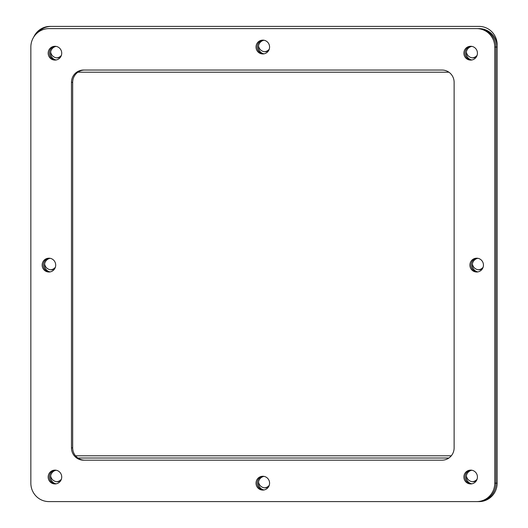 <?xml version="1.0" encoding="UTF-8"?>
<svg xmlns="http://www.w3.org/2000/svg" width="528" height="528" viewBox="0 0 528 528"><rect width="100%" height="100%" fill="white"/><g stroke="black" fill="none" stroke-linecap="round" stroke-linejoin="round"><path stroke-width="0.79" d="M264 476.375A6.904 6.772 -90 0 0 264 489.964M257.228 483.173A6.904 6.772 -90 0 0 263.399 490.05A6.904 6.772 -90 0 1 263.399 476.296A6.904 6.772 -90 0 0 257.228 483.173M471.854 46.385A6.904 6.772 -90 0 0 471.854 59.981M465.082 53.183A6.904 6.772 -90 0 0 471.253 60.06A6.904 6.772 -90 0 1 471.253 46.306A6.904 6.772 -90 0 0 465.082 53.183M56.146 46.385A6.904 6.772 -90 0 0 56.146 59.981M49.375 53.183A6.904 6.772 -90 0 0 55.546 60.06A6.904 6.772 -90 0 1 55.546 46.306A6.904 6.772 -90 0 0 49.375 53.183M471.854 470.237A6.904 6.772 -90 0 0 471.854 483.826M465.082 477.028A6.904 6.772 -90 0 0 471.253 483.905A6.904 6.772 -90 0 1 471.253 470.151A6.904 6.772 -90 0 0 465.082 477.028M56.146 470.237A6.904 6.772 -90 0 0 56.146 483.826M49.375 477.028A6.904 6.772 -90 0 0 55.546 483.905A6.904 6.772 -90 0 1 55.546 470.151A6.904 6.772 -90 0 0 49.375 477.028M477.88 258.311A6.904 6.772 -90 0 0 477.88 271.9M471.108 265.109A6.904 6.772 -90 0 0 477.279 271.986A6.904 6.772 -90 0 1 477.279 258.232A6.904 6.772 -90 0 0 471.108 265.109M264 40.247A6.904 6.772 -90 0 0 264 53.836M257.228 47.038A6.904 6.772 -90 0 0 263.399 53.915A6.904 6.772 -90 0 1 263.399 40.161A6.904 6.772 -90 0 0 257.228 47.038M50.12 258.311A6.904 6.772 -90 0 0 50.12 271.9M43.349 265.109A6.904 6.772 -90 0 0 49.52 271.986A6.904 6.772 -90 0 1 49.52 258.232A6.904 6.772 -90 0 0 43.349 265.109M77.9 458.014L448.899 458.014M448.899 72.197L77.9 72.197M476.678 501.6A18.427 18.077 -90 0 0 494.756 483.173L494.756 47.038A18.427 18.077 -90 0 0 476.678 28.611L48.926 28.611A18.427 18.077 -90 0 0 30.848 47.038L30.848 483.173A18.427 18.077 -90 0 0 48.926 501.6L477.88 501.6A18.427 18.077 -90 0 0 495.95 483.173L495.95 47.038L497.152 47.038A18.427 18.077 -90 0 0 479.074 28.611L477.88 28.611A18.427 18.077 90 0 1 495.95 47.038L495.95 483.173A18.427 18.077 90 0 1 477.88 501.6L50.12 501.6M477.88 501.6L479.074 501.6A18.427 18.077 -90 0 0 497.152 483.173L494.756 483.173M38.042 32.327A18.427 18.077 -90 0 1 51.322 26.4L479.074 26.4A18.427 18.077 -90 0 1 497.152 44.827L497.152 483.173M269.227 49.216A6.904 6.772 -90 0 1 264.601 51.704M477.081 479.206A6.904 6.772 -90 0 1 472.454 481.694M61.373 479.206A6.904 6.772 -90 0 1 56.747 481.694M477.081 55.361A6.904 6.772 -90 0 1 472.454 57.849M51.322 26.4L50.12 26.4A18.427 18.077 90 0 0 33.739 37.046M61.373 55.361A6.904 6.772 -90 0 1 56.747 57.849M483.107 267.28A6.904 6.772 -90 0 1 478.48 269.768M269.227 485.351A6.904 6.772 -90 0 1 264.601 487.839M55.348 267.28A6.904 6.772 -90 0 1 50.721 269.768M268.415 50.906A6.904 6.772 -90 0 1 258.515 45.936M476.269 480.896A6.904 6.772 -90 0 1 466.369 475.926M60.562 480.896A6.904 6.772 -90 0 1 50.662 475.926M476.269 57.05A6.904 6.772 -90 0 1 466.369 52.074M451.295 455.803L75.511 455.803M60.562 57.05A6.904 6.772 -90 0 1 50.662 52.074M482.295 268.97A6.904 6.772 -90 0 1 472.395 264M268.415 487.034A6.904 6.772 -90 0 1 258.515 482.064M54.536 268.97A6.904 6.772 -90 0 1 44.636 264M463.881 477.028A6.904 6.772 90 0 1 470.653 470.125A6.904 6.772 90 0 1 477.431 477.028A6.904 6.772 90 0 1 470.653 483.932A6.904 6.772 90 0 1 463.881 477.028M48.173 477.028A6.904 6.772 90 0 1 54.945 470.125A6.904 6.772 90 0 1 61.723 477.028A6.904 6.772 90 0 1 54.945 483.932A6.904 6.772 90 0 1 48.173 477.028M48.173 53.183A6.904 6.772 90 0 1 54.945 46.279A6.904 6.772 90 0 1 61.723 53.183A6.904 6.772 90 0 1 54.945 60.086A6.904 6.772 90 0 1 48.173 53.183M42.154 265.109A6.904 6.772 90 0 1 48.926 258.199A6.904 6.772 90 0 1 55.697 265.109A6.904 6.772 90 0 1 48.926 272.012A6.904 6.772 90 0 1 42.154 265.109M256.027 483.173A6.904 6.772 90 0 1 262.799 476.269A6.904 6.772 90 0 1 269.577 483.173A6.904 6.772 90 0 1 262.799 490.076A6.904 6.772 90 0 1 256.027 483.173M469.907 265.109A6.904 6.772 90 0 1 476.678 258.199A6.904 6.772 90 0 1 483.45 265.109A6.904 6.772 90 0 1 476.678 272.012A6.904 6.772 90 0 1 469.907 265.109M256.027 47.038A6.904 6.772 90 0 1 262.799 40.135A6.904 6.772 90 0 1 269.577 47.038A6.904 6.772 90 0 1 262.799 53.942A6.904 6.772 90 0 1 256.027 47.038M463.881 53.183A6.904 6.772 90 0 1 470.653 46.279A6.904 6.772 90 0 1 477.431 53.183A6.904 6.772 90 0 1 470.653 60.086A6.904 6.772 90 0 1 463.881 53.183M442.075 70.039A12.283 12.052 90 0 1 454.126 82.322L454.126 447.889A12.283 12.052 90 0 1 442.075 460.172L83.53 460.172A12.283 12.052 90 0 1 71.478 447.889L71.478 82.322A12.283 12.052 90 0 1 83.53 70.039L442.075 70.039M476.678 28.611L477.88 28.611A18.427 18.077 -90 0 1 495.95 47.038L494.756 47.038M84.731 70.039A12.283 12.052 -90 0 0 72.679 82.322L72.679 447.889A12.283 12.052 -90 0 0 84.731 460.172M72.679 82.322L71.478 82.322M72.679 447.889L71.478 447.889"/></g></svg>
